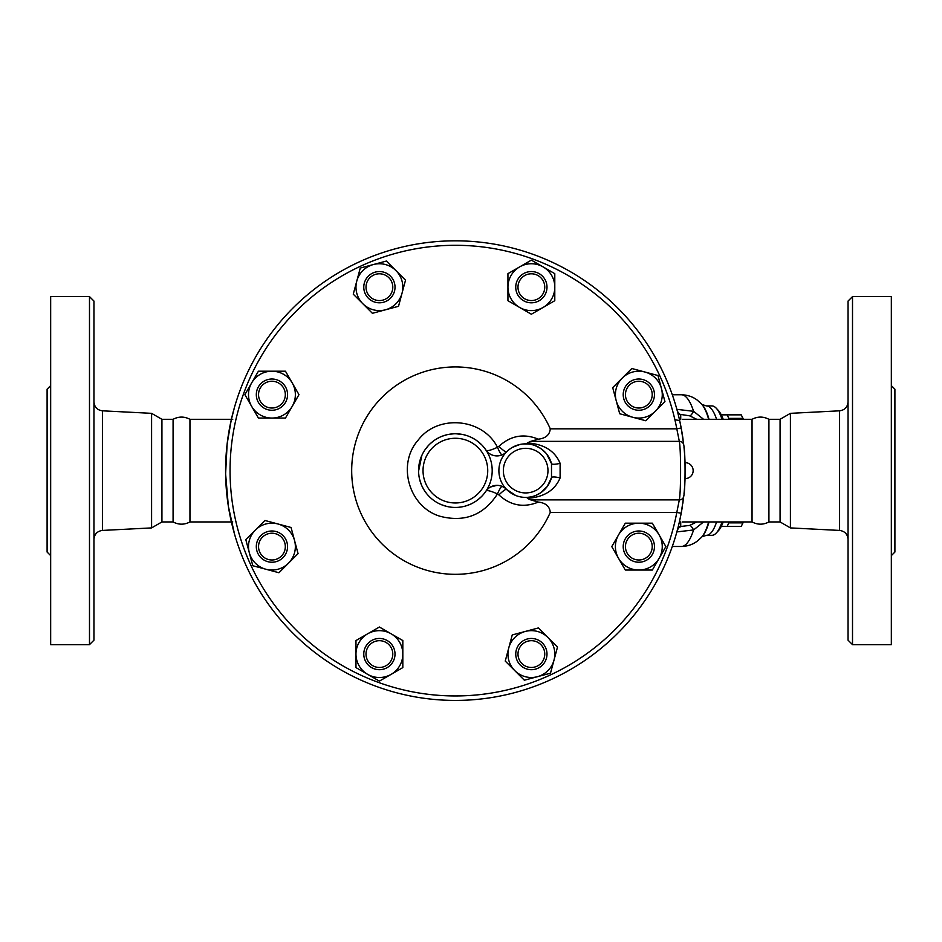 <?xml version="1.0" encoding="UTF-8"?>
<svg xmlns="http://www.w3.org/2000/svg" width="942" height="942" viewBox="0 0 942 942"><rect width="100%" height="100%" fill="white"/><g stroke="black" fill="none" stroke-linecap="round" stroke-linejoin="round"><path stroke-width="1.41" d="M231.391 521.939L189.954 521.939L189.954 419.308C184.338 416.352 178.709 416.352 173.081 419.308L161.93 419.308L151.591 413.338L102.419 410.818C97.238 410.088 94.424 407.121 93.953 401.904M189.954 521.939C184.338 524.906 178.709 524.906 173.081 521.939L173.081 419.308M93.953 470.623L93.953 301.063L89.49 296.6L89.49 644.646L93.953 640.183L93.953 470.623M89.49 644.646L50.668 644.646L50.668 296.6L89.49 296.6M173.081 521.939L161.93 521.939L151.591 527.909L151.591 413.338M50.668 555.627L47.1 552.059L47.1 389.187L50.668 385.619M161.93 521.939L161.93 419.308M752.046 470.623L752.046 419.308C757.662 416.352 763.291 416.352 768.919 419.308L768.919 521.939C763.291 524.906 757.662 524.906 752.046 521.939L752.046 470.623M852.51 470.623L852.51 296.6L848.047 301.063L848.047 640.183L852.51 644.646L852.51 470.623M852.51 644.646L891.332 644.646L891.332 296.6L852.51 296.6M790.409 413.338L780.07 419.308L780.07 521.939L790.409 527.909L790.409 413.338L839.581 410.818L839.581 530.428C844.762 531.158 847.576 534.138 848.047 539.342M891.332 555.627L894.9 552.059L894.9 389.187L891.332 385.619M612.7 387.633L631.835 368.51L657.963 375.517L664.958 401.645L645.835 420.768L619.706 413.762L616.209 400.703A23.42 23.42 0 0 0 655.397 411.207A23.42 23.42 0 0 0 644.893 372.008A23.42 23.42 0 0 0 616.209 400.703L612.7 387.633M683.751 445.048L681.196 427.998A229.801 229.801 0 0 0 328.334 279.138A229.801 229.801 0 0 0 328.334 662.108A229.801 229.801 0 0 0 681.196 513.249L683.751 496.198C685.493 488.98 685.482 452.207 683.751 445.048A4.463 4.18 -6.4 0 0 679.323 441.362C681.007 449.546 681.019 491.618 679.323 499.884L676.803 512.424A225.338 225.338 0 0 1 330.807 658.387A225.338 225.338 0 0 1 330.807 282.859A225.338 225.338 0 0 1 676.803 428.822L681.196 427.998A229.801 229.801 0 0 1 682.691 436.853M685.175 472.295L685.175 471M685.152 473.967L685.14 475.157M685.117 476.099L685.105 476.723M685.069 477.877L685.046 478.524M684.092 448.239A229.801 229.801 0 0 1 685.046 478.571L685.117 476.087M685.14 474.886L685.164 473.838M685.175 468.457L685.14 466.031M685.117 465.313L685.046 462.722M685.069 463.382L685.105 464.524M685.117 465.207L685.152 466.667M685.152 467.291L685.175 468.798M682.196 507.573A229.801 229.801 0 0 1 681.196 513.249L676.803 512.424L550.269 512.424A103.691 103.691 0 0 1 391.648 552.424A103.691 103.691 0 0 1 391.648 388.834A103.691 103.691 0 0 1 550.269 428.822C549.704 434.863 545.724 438.313 538.341 439.172C523.752 433.226 510.611 435.616 498.907 446.343A8.925 1.378 -135.6 0 0 506.537 451.889A13.388 13.388 0 0 1 485.884 450.017C486.555 451.383 490.417 450.488 497.482 447.309A8.925 1.378 -112.6 0 0 502.121 454.88L503.817 454.02M728.613 521.939L728.731 522.881A62.466 16.167 90 0 1 727.153 526.401L741.236 526.401A62.466 16.167 -90 0 0 741.46 525.954A62.466 16.167 -90 0 0 742.826 522.881L743.226 521.939M743.226 419.308L742.826 418.378A62.466 16.167 -90 0 0 741.46 415.292A62.466 16.167 -90 0 0 741.236 414.845L737.692 414.845M727.153 526.401L721.266 526.401M721.266 414.845L727.153 414.845A62.466 16.167 90 0 1 728.731 418.378L728.613 419.308M727.153 414.845L741.236 414.845M728.731 418.378L742.826 418.378M728.731 522.881L742.826 522.881M540.838 663.545A13.388 13.388 0 0 1 518.441 657.54A13.388 13.388 0 0 1 534.832 641.149A13.388 13.388 0 0 1 540.838 663.545M542.415 665.123A15.614 15.614 0 0 0 535.409 638.994A15.614 15.614 0 0 0 516.287 658.117A15.614 15.614 0 0 0 542.415 665.123M379.39 667.466A13.388 13.388 0 0 1 367.804 647.378A13.388 13.388 0 0 1 390.989 647.378A13.388 13.388 0 0 1 379.39 667.466M379.39 669.691A15.614 15.614 0 0 0 392.92 646.271A15.614 15.614 0 0 0 365.873 646.271A15.614 15.614 0 0 0 379.39 669.691M262.465 556.074A13.388 13.388 0 0 1 268.47 533.678A13.388 13.388 0 0 1 284.861 550.081A13.388 13.388 0 0 1 262.465 556.074M260.887 557.652A15.614 15.614 0 0 0 287.016 550.658A15.614 15.614 0 0 0 267.893 531.524A15.614 15.614 0 0 0 260.887 557.652M258.544 394.639A13.388 13.388 0 0 1 278.632 383.041A13.388 13.388 0 0 1 278.632 406.226A13.388 13.388 0 0 1 258.544 394.639M256.318 394.639A15.614 15.614 0 0 0 279.739 408.169A15.614 15.614 0 0 0 279.739 381.11A15.614 15.614 0 0 0 256.318 394.639M369.935 277.713A13.388 13.388 0 0 1 392.331 283.707A13.388 13.388 0 0 1 375.929 300.109A13.388 13.388 0 0 1 369.935 277.713M368.357 276.136A15.614 15.614 0 0 0 375.352 302.264A15.614 15.614 0 0 0 394.486 283.13A15.614 15.614 0 0 0 368.357 276.136M531.37 273.792A13.388 13.388 0 0 1 542.957 293.869A13.388 13.388 0 0 1 519.772 293.869A13.388 13.388 0 0 1 531.37 273.792M531.37 271.555A15.614 15.614 0 0 0 517.841 294.987A15.614 15.614 0 0 0 544.9 294.987A15.614 15.614 0 0 0 531.37 271.555M648.296 385.172A13.388 13.388 0 0 1 642.291 407.568A13.388 13.388 0 0 1 625.9 391.177A13.388 13.388 0 0 1 648.296 385.172M649.874 383.594A15.614 15.614 0 0 0 623.745 390.6A15.614 15.614 0 0 0 642.868 409.723A15.614 15.614 0 0 0 649.874 383.594M512.248 634.943L525.306 631.446A23.42 23.42 0 0 0 508.739 648.014L512.248 634.943M514.803 670.633L505.242 661.072L508.739 648.014A23.42 23.42 0 0 0 537.435 676.697L524.364 680.206L514.803 670.633M538.377 627.949L547.938 637.51A23.42 23.42 0 0 0 525.306 631.446L538.377 627.949M554.002 660.142L550.493 673.2L537.435 676.697A23.42 23.42 0 0 0 547.938 637.51L557.499 647.072L554.002 660.142M379.39 627.019L391.107 633.789A23.42 23.42 0 0 0 367.686 633.789L379.39 627.019M355.97 654.078L355.97 640.548L367.686 633.789A23.42 23.42 0 0 0 367.686 674.366L355.97 667.595L355.97 654.078M402.823 640.548L402.823 654.078A23.42 23.42 0 0 0 391.107 633.789L402.823 640.548M391.107 674.366L379.39 681.125L367.686 674.366A23.42 23.42 0 0 0 402.823 654.078L402.823 667.595L391.107 674.366M291.066 527.485L294.563 540.555A23.42 23.42 0 0 0 277.996 523.987L291.066 527.485M255.364 530.052L264.938 520.479L277.996 523.987A23.42 23.42 0 0 0 249.3 552.671L245.803 539.613L255.364 530.052M298.061 553.613L288.499 563.175A23.42 23.42 0 0 0 294.563 540.555L298.061 553.613M265.868 569.239L252.809 565.742L249.3 552.671A23.42 23.42 0 0 0 288.499 563.175L278.938 572.736L265.868 569.239M298.979 394.639L292.22 406.355A23.42 23.42 0 0 0 292.22 382.923L298.979 394.639M271.932 371.207L285.461 371.207L292.22 382.923A23.42 23.42 0 0 0 251.644 382.923L258.414 371.207L271.932 371.207M285.461 418.06L271.932 418.06A23.42 23.42 0 0 0 292.22 406.355L285.461 418.06M251.644 406.355L244.885 394.639L251.644 382.923A23.42 23.42 0 0 0 271.932 418.06L258.414 418.06L251.644 406.355M398.525 306.303L385.455 309.8A23.42 23.42 0 0 0 402.022 293.245L398.525 306.303M395.958 270.613L405.519 280.174L402.022 293.245A23.42 23.42 0 0 0 373.338 264.549L386.397 261.052L395.958 270.613M372.396 313.309L362.835 303.736A23.42 23.42 0 0 0 385.455 309.8L372.396 313.309M356.771 281.116L360.268 268.046L373.338 264.549A23.42 23.42 0 0 0 362.835 303.736L353.262 294.175L356.771 281.116M531.37 314.228L519.654 307.469A23.42 23.42 0 0 0 543.087 307.469L531.37 314.228M554.791 287.18L554.791 300.698L543.087 307.469A23.42 23.42 0 0 0 543.087 266.892L554.791 273.651L554.791 287.18M507.938 300.698L507.938 287.18A23.42 23.42 0 0 0 519.654 307.469L507.938 300.698M519.654 266.892L531.37 260.122L543.087 266.892A23.42 23.42 0 0 0 507.938 287.18L507.938 273.651L519.654 266.892M652.217 546.607A13.388 13.388 0 0 1 632.141 558.206A13.388 13.388 0 0 1 632.141 535.021A13.388 13.388 0 0 1 652.217 546.607M654.454 546.607A15.614 15.614 0 0 0 631.022 533.09A15.614 15.614 0 0 0 631.022 560.137A15.614 15.614 0 0 0 654.454 546.607M611.782 546.607L618.541 534.903A23.42 23.42 0 0 0 618.541 558.323L611.782 546.607M638.829 570.04L625.311 570.04L618.541 558.323A23.42 23.42 0 0 0 659.117 558.323L652.359 570.04L638.829 570.04M625.311 523.187L638.829 523.187A23.42 23.42 0 0 0 618.541 534.903L625.311 523.187M659.117 534.903L665.876 546.607L659.117 558.323A23.42 23.42 0 0 0 638.829 523.187L652.359 523.187L659.117 534.903M683.751 496.198A4.463 4.18 -173.6 0 1 679.323 499.884L530.711 499.884L527.32 498.365C543.923 497.176 554.85 490.37 560.101 477.935L560.101 463.311C554.885 450.9 543.958 444.094 527.32 442.893L527.485 443.918L522.81 444M550.269 428.822L676.803 428.822L679.323 441.362L530.711 441.362L538.341 439.172M685.046 462.663A7.96 7.96 0 0 1 693.147 470.623A7.96 7.96 0 0 1 685.046 478.595A229.801 229.801 0 0 1 683.998 493.938M683.397 499.236A229.801 229.801 0 0 1 683.256 500.296M683.08 501.662A229.801 229.801 0 0 1 682.844 503.299M682.738 437.194A229.801 229.801 0 0 1 683.056 439.455M683.963 447.026L683.963 446.979A229.801 229.801 0 0 1 684.045 447.791M530.711 441.362L527.32 442.893M550.269 512.424C549.704 506.384 545.724 502.934 538.341 502.086L530.711 499.884M508.609 449.993L511.153 448.121M512.342 447.403L519.984 444.459M498.907 446.343L497.482 447.309C482.799 418.071 437.889 413.985 418.177 440.102C396.441 464.5 409.169 507.714 440.668 516.44C464.865 522.457 483.811 514.956 497.482 493.938L498.907 494.915C510.611 505.642 523.752 508.032 538.341 502.086M504.088 453.856L506.537 451.889M532.018 444.624L534.126 445.225M534.856 445.484L540.52 448.357L545.712 452.89M546.737 454.115L551.494 463.57L551.494 477.676L547.161 486.578L540.484 492.925L535.88 495.374M560.101 463.311A8.925 2.014 -15.3 0 1 551.494 463.57A26.776 26.776 0 0 0 510.27 448.722A26.776 26.776 0 0 0 510.27 492.536A26.776 26.776 0 0 0 551.494 477.676A8.925 2.014 15.3 0 1 560.101 477.935M525.059 497.388L523.151 497.282M519.336 496.646L518.1 496.304M515.615 495.445L506.537 489.357A8.925 1.378 -44.4 0 0 498.907 494.915M534.067 496.045L532.018 496.634M530.099 497.023L527.485 497.341L527.32 498.365M504.853 487.909L502.121 486.366A8.925 1.378 -67.4 0 0 497.482 493.938C490.417 490.77 486.555 489.864 485.884 491.241A13.388 13.388 0 0 1 506.537 489.357L505.112 488.097M502.121 486.366L500.72 485.884M500.449 485.801L498.695 485.46M497.011 485.342L490.499 487.014M488.98 487.991L487.179 489.616M485.389 491.948L483.717 494.138M481.468 496.599L478.206 499.507M475.781 501.274L472.849 503.028M469.646 504.559L465.725 505.96M461.556 506.914L458.554 507.302M455.587 507.432L454.798 507.432M446.92 506.455L441.598 504.759M436.947 502.486L435.84 501.827M432.072 499.119L430.588 497.835M428.845 496.14L427.303 494.432M426.903 493.949L425.254 491.771M423.323 488.721L422.181 486.508M421.227 484.365L419.59 479.231M418.907 475.604L418.648 473.084M418.578 471.13L421.875 455.375M425.113 449.675L427.962 446.061M430.753 443.258L433.497 441.033M436.44 439.054L439.537 437.394M442.999 435.958L446.272 434.957M451.041 434.074L453.279 433.873M456.493 433.826L462.298 434.474M464.594 434.98L467.044 435.71M471.848 437.7L474.65 439.255M476.723 440.632L481.209 444.4M483.105 446.414L485.26 449.11M492.195 470.623A36.809 36.809 0 0 0 419.355 463.052A36.809 36.809 0 0 0 444.118 505.677A36.809 36.809 0 0 0 492.195 470.623M234.546 534.173L228.364 506.301L225.609 473.897L227.128 444L231.285 419.755L232.756 419.308M232.756 521.939L231.332 521.668M674.896 419.755L679.653 420.544L681.196 427.998A229.801 229.801 0 0 0 328.334 279.138A229.801 229.801 0 0 0 328.334 662.108A229.801 229.801 0 0 0 681.196 513.249L679.653 520.714M231.332 419.579L234.546 407.085M682.338 521.939L683.562 521.939M683.562 419.308L682.338 419.308M696.762 521.939L689.662 525.412L678.216 526.79M684.905 459.402L684.834 458.012M682.891 438.301L681.914 432.037M681.396 512.142L681.643 510.8M681.937 509.08L682.22 507.397M677.263 530.44A26.776 7.183 90.4 0 1 680.725 526.802L680.725 521.927L679.382 521.927M676.639 531.936L693.595 529.946A26.776 3.98 71.8 0 0 689.662 525.412M708.655 521.939A69.319 17.945 90 0 1 701.401 537.411L697.339 541.073C692.782 544.535 687.46 546.336 681.36 546.478A75.855 19.629 90 0 0 693.595 529.946L703.58 521.939M703.58 419.308L693.595 411.313A26.776 3.98 -71.8 0 1 689.662 415.834L696.774 419.308M677.263 410.806A26.776 7.183 -90.4 0 0 680.725 414.445L689.662 415.834M709.055 419.308A68.625 17.757 90 0 0 707.736 415.175A68.625 17.757 90 0 0 702.026 404.518L697.339 400.185C692.782 396.712 687.46 394.91 681.36 394.769A75.855 19.629 90 0 1 693.595 411.313L676.639 409.323M716.273 418.342A64.704 16.744 -90 0 0 706.418 405.92L711.834 405.92A64.704 16.744 90 0 1 716.32 408.286A64.704 16.744 90 0 1 722.031 419.308M722.031 521.939A64.704 16.744 90 0 1 716.32 532.96A64.704 16.744 90 0 1 711.834 535.327L706.418 535.327A64.704 16.744 -90 0 0 716.615 521.939M716.32 532.96L718.322 530.805A62.466 16.167 -90 0 0 723.209 521.939M723.209 419.308A62.466 16.167 -90 0 0 718.322 410.441L716.32 408.286M151.591 527.909L102.419 530.428L102.419 410.818M551.494 463.57A26.776 26.776 0 0 0 510.27 448.722A26.776 26.776 0 0 0 510.27 492.536A26.776 26.776 0 0 0 551.494 477.676M547.973 470.623A22.314 22.314 0 0 1 511.27 487.673A22.314 22.314 0 0 1 516.263 450.394A22.314 22.314 0 0 1 547.973 470.623M487.732 470.623A32.346 32.346 0 0 1 439.207 498.636A32.346 32.346 0 0 1 439.207 442.61A32.346 32.346 0 0 1 487.732 470.623M678.216 414.468L680.725 414.445L680.725 419.331L679.382 419.331M701.401 403.835A69.319 17.945 90 0 1 707.159 414.61A69.319 17.945 90 0 1 708.655 419.308M709.055 521.939A68.625 17.757 90 0 1 702.026 536.74L701.401 537.411M102.419 530.428C97.238 531.158 94.424 534.138 93.953 539.342M839.581 410.818C844.762 410.088 847.576 407.121 848.047 401.904M790.409 527.909L839.581 530.428M780.07 419.308L768.919 419.308M780.07 521.939L768.919 521.939M743.45 521.939L741.46 525.954M743.45 419.308L741.46 415.292M487.379 489.404L486.649 490.217M752.046 419.308L682.326 419.308M752.046 521.939L682.326 521.939M231.391 419.308L189.954 419.308M672.305 546.478L681.36 546.478M672.305 394.769L681.36 394.769M702.014 536.752L706.418 535.327M702.014 404.495L706.418 405.92"/></g></svg>
